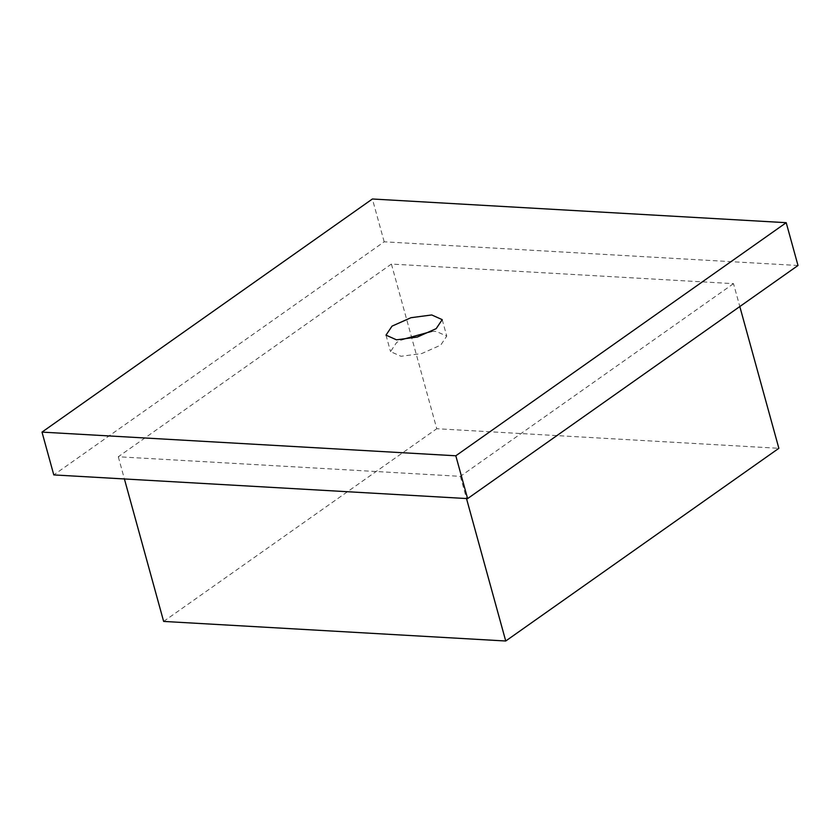 <?xml version="1.0" encoding="UTF-8"?>
<svg xmlns="http://www.w3.org/2000/svg" width="840" height="840" viewBox="0 0 840 840"><rect width="100%" height="100%" fill="white"/><g stroke="black" fill="none" stroke-linecap="round" stroke-linejoin="round"><path stroke-width="0.63" stroke-dasharray="4.2 3.15" d="M431.655 331.411L436.265 331.422L446.754 336.116L440.706 345.125L421.785 353.546L401.016 356.286L390.526 351.603L396.564 342.594L401.09 339.832M798 265.493L384.185 241.804L53.791 474.915M384.185 241.804L372.393 198.996M733.499 283.647L460.383 476.343L118.293 456.761L391.409 264.065L733.499 283.647L739.809 306.548M391.409 264.065L436.769 428.726L778.859 448.308M460.383 476.343L466.494 498.54M118.293 456.761L124.404 478.957M163.643 621.422L436.769 428.726M385.991 335.139L390.526 351.603M442.218 319.651L446.754 336.116"/><path stroke-width="1.26" d="M401.09 339.832L431.655 331.411M436.17 328.65L417.249 337.071L396.48 339.822L385.991 335.139L392.038 326.13L410.959 317.709L431.729 314.958L442.218 319.651L436.17 328.65M372.393 198.996L42 432.106L455.816 455.784L786.208 222.684L372.393 198.996M455.816 455.784L467.607 498.603L53.791 474.915L42 432.106M467.607 498.603L798 265.493L786.208 222.684M739.809 306.548L778.859 448.308L505.733 641.004L163.643 621.422L124.404 478.957M466.494 498.54L505.733 641.004"/></g></svg>
